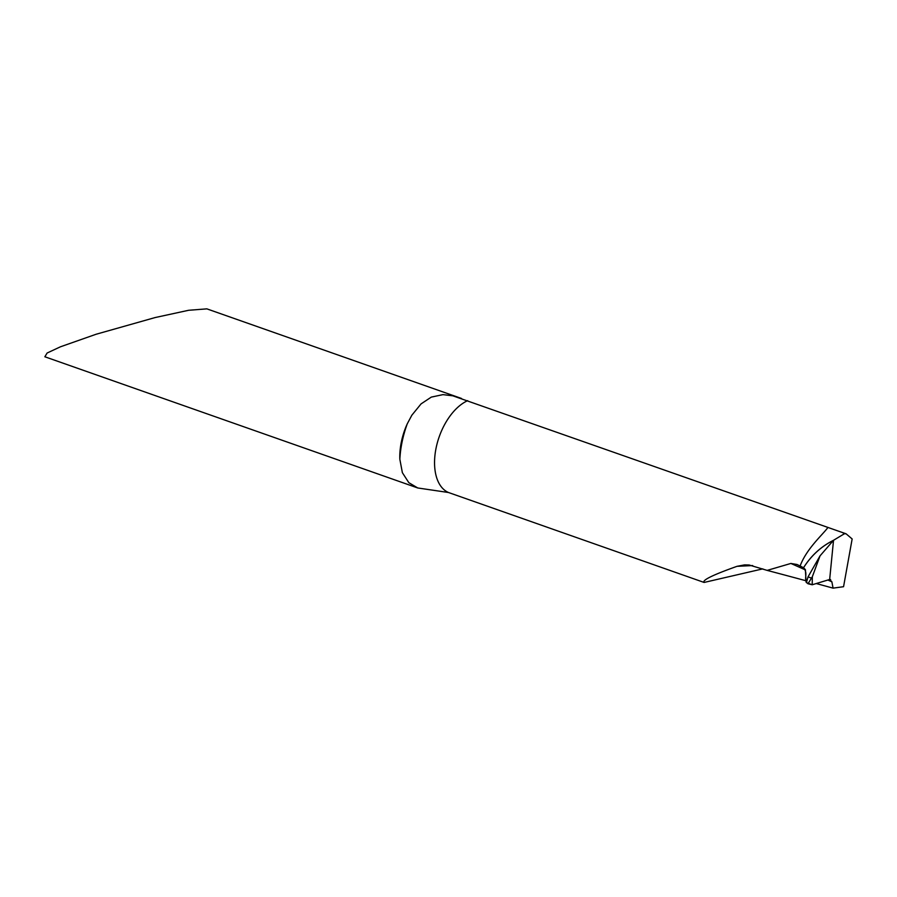<?xml version="1.0" encoding="UTF-8"?>
<svg xmlns="http://www.w3.org/2000/svg" width="897" height="897" viewBox="0 0 897 897"><rect width="100%" height="100%" fill="white"/><g stroke="black" fill="none" stroke-linecap="round" stroke-linejoin="round"><path stroke-width="1.35" d="M807.995 583.756L812.334 576.726L820.049 555.848L808.029 576.883L806.425 582.646L812.2 584.766L829.658 579.484L833.526 540.286L844.436 533.726L846.095 533.805L852.15 538.962L843.561 586.705L833.078 588.14L831.878 581.839L827.875 580.023M762.809 568.866L704.111 582.445C701.936 580.258 712.913 574.887 737.031 566.321L744.588 564.886L749.118 564.998L767.159 570.391L790.874 563.451L797.063 564.505L803.555 567.711C811.191 555.647 821.181 546.497 833.526 540.286L829.658 579.484L830.611 579.585M820.049 555.848L833.526 540.286C821.136 546.452 811.146 555.591 803.555 567.711L805.383 569.662L806.089 582.108L807.995 583.756L812.2 584.766L829.658 579.484L831.878 581.839M846.095 533.805L842.474 532.538L844.436 533.726M842.474 532.538L452.794 395.812L442.927 394.635L431.311 397.102L421.074 403.885L411.858 415.199L407.26 423.821A49.481 28.312 109.4 0 0 401.419 441.66A49.481 28.312 109.4 0 0 399.849 459.286L402.372 472.674L408.819 482.664L417.744 487.968L448.5 492.509L704.111 582.445M800.09 566.108C806.425 548.639 823.311 534.119 827.942 527.425M461.529 398.47L206.859 308.86L188.617 310.284L155.114 317.56L96.125 334.245L60.469 346.791L47.126 353.014L44.85 356.771L417.744 487.968M767.159 570.391A1488 276.601 -168.2 0 1 805.966 580.751M816.236 583.543A1488 276.601 -168.2 0 1 833.078 588.14M805.495 569.943L790.874 563.451M812.2 584.766L812.334 576.726M803.555 567.711C808.085 573.441 804.116 577.332 806.425 582.646M448.5 492.509A49.481 28.312 -70.6 0 1 436.166 447.648A49.481 28.312 -70.6 0 1 467.685 400.667M752.684 565.57L737.031 566.321M399.849 459.286A74.227 42.462 -70.6 0 1 407.26 423.821M811.639 578.161L808.029 576.883"/></g></svg>
